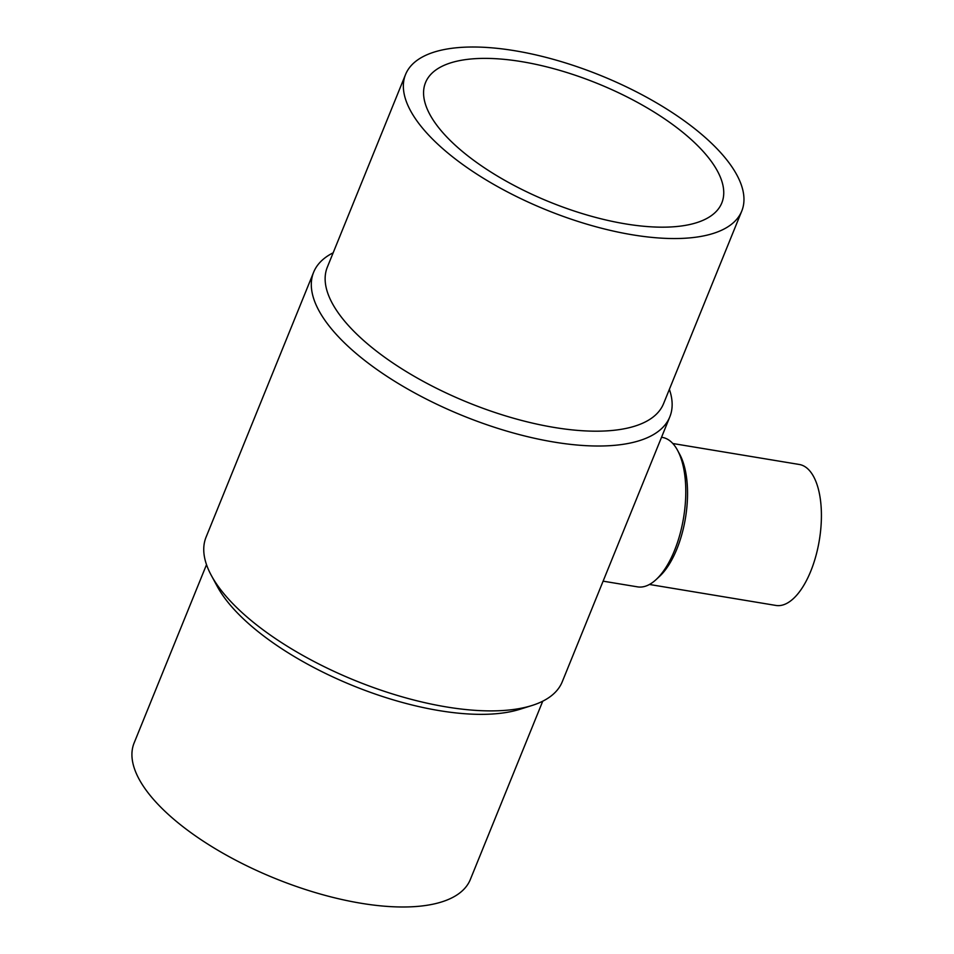 <?xml version="1.0" encoding="UTF-8"?>
<svg xmlns="http://www.w3.org/2000/svg" width="954" height="954" viewBox="0 0 954 954"><rect width="100%" height="100%" fill="white"/><g stroke="black" fill="none" stroke-linecap="round" stroke-linejoin="round"><path stroke-width="1.43" d="M405.545 74.519L327.329 267.156A181.439 72.492 22.1 0 0 335.593 308.917A181.439 72.492 22.1 0 0 511.714 417.709A181.439 72.492 22.1 0 0 663.555 403.673L741.771 211.037A181.439 72.492 22.1 0 0 733.507 169.275A181.439 72.492 22.1 0 0 557.386 60.484A181.439 72.492 22.1 0 0 405.545 74.519A181.439 72.492 22.1 0 0 413.809 116.281A181.439 72.492 22.1 0 0 589.942 225.072A181.439 72.492 22.1 0 0 741.771 211.037M333.149 252.81A192.219 76.797 22.1 0 0 313.627 272.248A192.219 76.797 22.1 0 0 322.38 316.489A192.219 76.797 22.1 0 0 508.971 431.745A192.219 76.797 22.1 0 0 669.815 416.874A192.219 76.797 22.1 0 0 669.374 389.339M313.627 272.248L206.076 537.126A192.219 76.797 22.1 0 0 211.287 575.369A192.219 76.797 22.1 0 0 214.829 581.368A192.219 76.797 22.1 0 0 360.827 682.814A192.219 76.797 22.1 0 0 531.855 705.543A192.219 76.797 22.1 0 0 562.264 681.752L669.815 416.874M211.287 575.369L217.262 586.424A181.439 72.492 22.1 0 0 220.601 592.088A181.439 72.492 22.1 0 0 358.418 687.846A181.439 72.492 22.1 0 0 519.87 709.299L531.855 705.543M206.517 564.661L134.12 742.963A181.439 72.492 22.1 0 0 142.385 784.725A181.439 72.492 22.1 0 0 318.517 893.516A181.439 72.492 22.1 0 0 470.346 879.481L542.743 701.19M672.808 443.515L799.297 464.479A71.443 32.15 99.4 0 1 812.259 474.281A71.443 32.15 99.4 0 1 815.801 556.277A71.443 32.15 99.4 0 1 775.936 605.444L649.447 584.468M661.539 437.278L662.338 437.409A75.748 34.094 99.4 0 1 676.076 447.796A75.748 34.094 99.4 0 1 677.59 450.395A75.748 34.094 99.4 0 1 656.197 579.495A75.748 34.094 99.4 0 1 637.558 586.865L603.107 581.165M625.454 223.88A159.89 63.882 -157.9 0 1 425.508 82.616A159.89 63.882 -157.9 0 1 521.874 61.676A159.89 63.882 -157.9 0 1 721.808 202.94A159.89 63.882 -157.9 0 1 625.454 223.88M677.59 450.395L679.82 454.545A71.443 32.15 99.4 0 1 659.631 576.299L656.197 579.495"/></g></svg>
